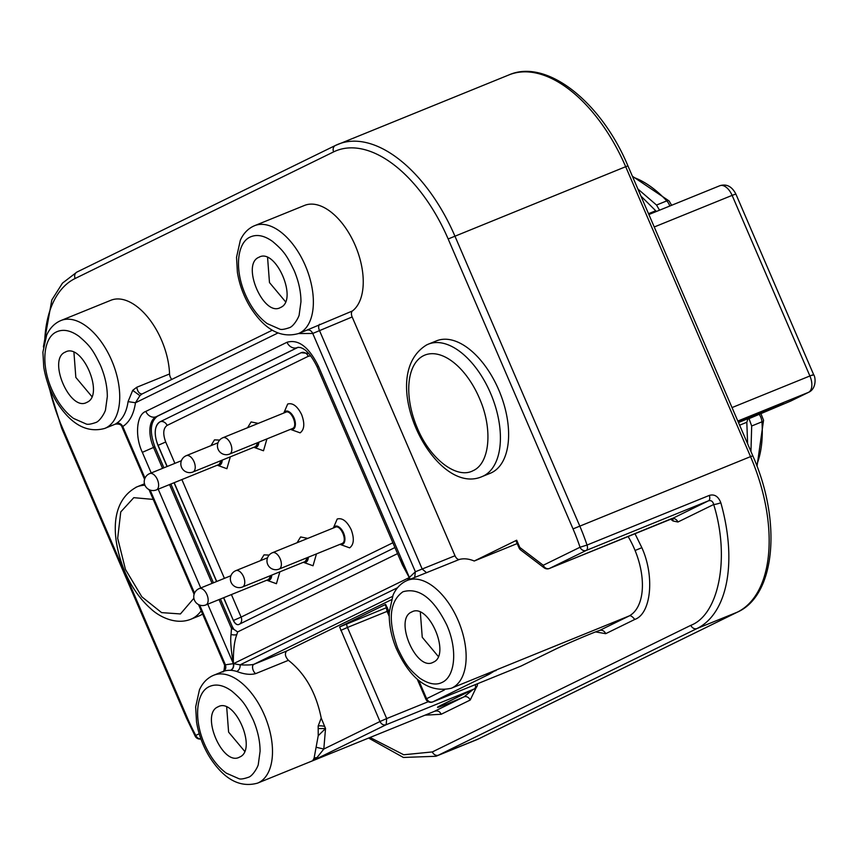 <?xml version="1.0" encoding="UTF-8"?>
<svg xmlns="http://www.w3.org/2000/svg" width="858" height="858" viewBox="0 0 858 858"><rect width="100%" height="100%" fill="white"/><g stroke="black" fill="none" stroke-linecap="round" stroke-linejoin="round"><path stroke-width="1.29" d="M426.952 344.777A71.461 39.232 67.9 0 1 428.324 344.165L436.529 340.841A71.461 39.232 67.9 0 1 499.238 391.023A71.461 39.232 67.9 0 1 491.655 472.651A71.461 39.232 67.9 0 1 490.283 473.262L482.078 476.587C434.491 497.554 374.742 376.748 426.565 344.959L428.324 344.165A71.461 39.232 67.9 0 1 491.033 394.358A71.461 39.232 67.9 0 1 483.462 475.976A71.461 39.232 67.9 0 1 482.078 476.587M307.379 329.944L298.434 333.569C280.555 338.513 264.414 329.558 249.989 306.681C243.533 295.86 239.339 284.373 237.387 272.233L236.54 257.293L240.315 240.294C243.189 233.859 247.458 229.204 253.121 226.34L254.633 225.665A58.226 31.971 67.9 0 1 305.727 266.559A58.226 31.971 67.9 0 1 299.549 333.076A58.226 31.971 67.9 0 1 298.434 333.569M352.155 316.956L312.752 333.462C311.336 330.566 309.32 329.483 306.724 330.201L352.413 310.982A5.298 2.906 -112.1 0 0 352.155 316.956L454.997 555.748A5.298 2.906 -112.1 0 0 459.405 559.437L407.4 580.383A58.226 31.971 67.9 0 1 458.494 621.278A58.226 31.971 67.9 0 1 452.316 687.794A58.226 31.971 67.9 0 1 451.201 688.288C428.7 693.135 410.285 679.633 395.956 647.758C391.034 635.446 388.813 623.519 389.307 611.969L393.093 594.991C395.967 588.567 400.236 583.923 405.888 581.059L407.4 580.383A58.226 31.971 67.9 0 0 406.284 580.887M115.219 424.184L116.431 423.391A58.226 31.971 -112.1 0 0 128.067 401.619L132.7 390.358L136.765 387.269L169.562 373.959A5.298 2.906 -112.1 0 0 171.793 379.418M202.595 614.049A71.461 39.232 67.9 0 1 200.322 615.336A71.461 39.232 67.9 0 1 198.949 615.947L190.744 619.283A71.461 39.232 67.9 0 0 192.128 618.661A71.461 39.232 67.9 0 0 201.19 610.778M473.133 470.656C456.939 479.536 430.244 459.234 417.438 428.303L416.784 426.748A62.634 34.384 67.9 0 1 423.605 355.652A62.634 34.384 67.9 0 1 479.311 397.994L479.965 399.549C492.921 429.74 489.682 463.449 473.133 470.656M477.488 683.74A5.298 5.298 0 0 1 474.538 688.835L440.529 705.48C432.593 709.748 440.422 706.874 464.017 696.846L434.169 711.454L307.765 762.762L312.655 760.724L314.082 758.236L318.221 735.735L318.189 725.965L321.214 718.071C316.152 692.824 305.223 673.573 288.427 660.317L255.641 673.637C250.375 675.021 244.058 674.291 236.701 671.428A58.226 31.971 -112.1 0 0 230.695 670.323L230.523 670.323A58.226 31.971 -112.1 0 0 223.241 671.396L222.05 671.911L223.241 671.396C225.611 670.087 226.33 667.889 225.397 664.8L233.365 663.663C231.006 650.139 230.223 640.422 231.038 634.491L231.478 628.421L219.058 599.581M200.922 738.963A5.298 5.298 0 0 1 195.227 736.261L195.796 735.435A5.298 4.419 63.9 0 0 198.477 738.373A5.298 4.419 63.9 0 0 200.901 738.888M289.232 327.745C284.363 329.408 281.177 329.858 279.665 329.097L267.128 323.563C258.258 316.967 250.986 307.218 245.302 294.348L244.669 292.835C234.599 268.876 237.108 242.793 250.171 237.044C256.81 234.019 264.296 235.5 272.63 241.484C283.59 250.847 286.486 254.794 294.101 270.442L294.734 271.943C298.884 282.228 300.965 292.181 300.954 301.812L299.217 314.446C299.421 316.194 293.79 326.598 289.232 327.745M95.592 422.586C90.723 424.249 87.537 424.699 86.025 423.927L73.488 418.404C64.618 411.797 57.347 402.059 51.662 389.189L51.03 387.677C40.959 363.717 43.468 337.623 56.531 331.885C63.17 328.861 70.656 330.341 78.99 336.325C89.951 345.677 92.846 349.635 100.461 365.283L101.094 366.784C105.244 377.07 107.325 387.022 107.314 396.643L105.577 409.287C105.781 411.036 100.15 421.428 95.592 422.586M193.887 598.251L180.437 613.942L161.604 612.623L141.827 596.803L125.45 569.433L117.685 538.277L120.753 511.936L133.794 497.672L153.228 499.41M248.359 777.305C243.49 778.967 240.304 779.418 238.792 778.646L226.255 773.122C217.385 766.516 210.113 756.777 204.429 743.907L203.796 742.395C193.726 718.436 196.235 692.342 209.298 686.604C215.937 683.579 223.423 685.059 231.757 691.044C242.707 700.396 245.613 704.354 253.228 720.001L253.861 721.503C258.011 731.788 260.092 741.741 260.081 751.361L258.344 764.006C258.548 765.754 252.917 776.147 248.359 777.305M441.999 682.464C435.939 685.499 428.453 684.019 419.562 678.035C408.569 668.65 405.695 664.725 398.069 649.066L397.436 647.554C387.719 619.916 389.553 601.319 402.938 591.763C418.972 587.215 433.612 598.348 446.868 625.16L447.501 626.662C457.571 650.621 455.062 676.705 441.999 682.464M258.891 257.293C275.697 247.34 298.552 300.386 280.512 307.496C263.706 317.449 240.851 264.403 258.891 257.293L259.416 257.057M65.251 352.123C82.057 342.181 104.912 395.216 86.873 402.338C70.066 412.29 47.211 359.245 65.251 352.123L65.776 351.887M218.018 706.842C234.824 696.9 257.679 749.935 239.639 757.056C222.833 767.009 199.978 713.963 218.018 706.842L218.543 706.606M411.658 612.011C428.464 602.059 451.319 655.104 433.279 662.215C416.473 672.168 393.618 619.122 411.658 612.011L412.183 611.775M520.731 666.194L521.374 665.894M230.33 456.831L226.898 468.704L217.589 465.336M266.935 438.899L263.503 450.772L254.183 447.415M283.966 412.677L287.687 404.021C292.76 402.627 297.415 406.166 301.651 414.639C304.922 423.573 304.408 429.654 300.107 432.85L290.787 429.483M279.858 571.825L276.426 583.708L267.106 580.34M316.463 553.903L313.031 565.776L303.711 562.419M333.494 527.67L337.215 519.015C342.288 517.621 346.943 521.16 351.179 529.633C354.451 538.577 353.936 544.648 349.635 547.854L340.315 544.487M222.05 460.188L219.745 465.133L217.181 465.229M258.655 442.267L256.349 447.211L253.786 447.308M283.751 413.03L285.274 411.465C291.227 407.904 299.367 426.791 292.953 429.29L290.39 429.386M271.578 575.192L269.273 580.137L266.709 580.233M308.172 557.26L305.877 562.215L303.314 562.312M333.279 528.035L334.802 526.469C340.755 522.908 348.895 541.795 342.481 544.283L339.918 544.38M219.069 464.457L221.461 460.424M255.673 446.535L258.065 442.503M292.267 428.614L292.599 428.474C298.423 426.179 291.044 409.073 285.628 412.28L222.941 437.719A8.827 4.848 67.9 0 1 230.684 443.908A8.827 4.848 67.9 0 1 229.751 453.989A8.827 4.848 67.9 0 1 229.579 454.064L292.439 428.55M268.597 579.461L270.989 575.428M305.201 561.54L307.593 557.496M341.795 543.607L342.127 543.479C347.951 541.173 340.572 524.066 335.156 527.273L272.469 552.713A8.827 4.848 67.9 0 1 280.212 558.912A8.827 4.848 67.9 0 1 279.268 568.993A8.827 4.848 67.9 0 1 279.107 569.069L341.956 543.554M59.878 321.01A58.226 31.971 67.9 0 1 60.993 320.506L110.875 300.268A58.226 31.971 67.9 0 1 148.498 318.082A58.226 31.971 67.9 0 1 169.562 373.959M253.518 226.169A58.226 31.971 67.9 0 1 254.633 225.665L304.515 205.427A58.226 31.971 67.9 0 1 354.343 243.425A58.226 31.971 67.9 0 1 352.413 310.982M516.688 540.218L519.798 547.436L519.036 547.865L515.926 540.647L516.688 540.218L474.227 561.014A58.226 31.971 -112.1 0 0 459.405 559.437M549.066 568.586A5.298 2.906 -112.1 0 0 549.335 568.5A5.298 2.906 -112.1 0 0 549.442 568.457L586.218 550.439L708.515 500.804L671.739 518.811L549.442 568.457A5.298 4.419 63.9 0 1 543.243 565.261A5.298 3.25 -52.8 0 0 544.144 567.814L520.699 549.989A5.298 3.25 127.2 0 1 519.798 547.436L543.243 565.261L580.029 547.243L587.033 545.055A5.298 2.906 67.9 0 1 587.419 548.434A5.298 2.906 67.9 0 1 586.218 550.439A5.298 4.419 -116.1 0 1 580.029 547.243L580.029 547.243A128.807 70.721 -112.1 0 0 573.026 528.903L448.166 238.974A128.807 70.721 -112.1 0 0 333.623 151.887L75.15 278.485A128.807 70.721 -112.1 0 0 44.723 340.562M474.227 561.014L517.192 543.575M198.52 604.568L224.614 665.165L225.397 664.8L199.678 605.072M272.254 330.212L141.956 394.026L139.908 395.656L135.457 402.756C133.794 414.178 129.569 422.093 122.78 426.501L122.04 426.994C121.278 424.56 118.994 423.627 115.187 424.195L104.794 428.41C86.915 433.354 70.774 424.399 56.349 401.523C49.893 390.701 45.699 379.215 43.747 367.074L42.9 352.134L46.675 335.135C49.55 328.7 53.818 324.045 59.481 321.182L60.993 320.506A58.226 31.971 67.9 0 1 112.087 361.4A58.226 31.971 67.9 0 1 105.909 427.906A58.226 31.971 67.9 0 1 104.794 428.41M434.169 711.454C437.419 710.263 439.746 711.196 441.151 714.274L425.021 715.164M370.055 737.472L403.7 754.761L432.346 751.93L690.829 625.332C719.197 614.435 730.083 556.906 713.684 504.504L677.927 522.007L673.004 520.978L670.72 519.229M635.006 533.73L641.859 547.694C654.847 576.276 651.179 613.792 634.791 619.433L605.716 633.676L595.591 631.906M476.233 687.515L470.216 700.042L441.151 714.274M451.201 688.288L496.975 669.712A58.226 31.971 -112.1 0 0 498.101 669.208L629.375 615.851C630.63 615.347 632.432 616.537 634.791 619.433M410.113 579.289L409.384 577.445L415.379 571.76L454.997 555.748M414.693 577.423L415.379 571.76L312.752 333.462L298.498 333.548M277.863 333.022L135.457 402.756L128.067 401.619M145.002 478.131L122.78 426.501C121.16 423.734 119.047 422.694 116.431 423.391M151.222 472.962L142.342 452.348C134.663 436.357 136.508 414.478 145.828 411.411L287.001 342.267C298.412 338.996 308.88 346.954 318.382 366.13L409.384 577.445L399.689 558.579M472.897 689.639L464.017 696.846A5.298 4.419 -116.1 0 1 470.216 700.042M629.375 615.862L599.528 630.48C593.715 632.249 564.639 644.626 554.697 649.57A5.298 4.419 63.9 0 0 554.933 649.463C564.585 644.658 594.079 632.099 599.292 630.587L599.528 630.48A5.298 4.419 -116.1 0 1 605.716 633.676M709.33 495.409A5.298 2.906 -112.1 0 1 708.515 500.804C711.196 500.117 712.912 501.351 713.684 504.504A5.298 0.869 164.2 0 0 720.817 502.724C718.318 496.364 714.489 493.929 709.33 495.409L587.033 545.055A134.095 73.627 67.9 0 0 579.74 525.954L454.879 236.025A134.095 73.627 -112.1 0 0 338.213 144.219A134.095 73.627 -112.1 0 0 335.628 145.367A5.298 4.419 -116.1 0 0 335.392 145.474L76.92 272.072A5.298 4.419 -116.1 0 1 77.156 271.965M485.746 674.27L488.953 674.377L495.752 670.205M402.434 564.961L409.255 577.584A5.298 4.193 -143.9 0 1 409.995 579.332M220.42 599.023L232.207 626.394L233.902 629.397L237.645 631.928L236.829 634.512C234.363 640.947 233.204 650.664 233.365 663.663C233.848 666.784 232.904 669.004 230.523 670.323M428.239 701.715L386.69 718.575L386.164 724.72C383.547 725.439 381.488 724.377 379.976 721.524L323.809 749.034L316.913 757.678L312.655 760.724L386.164 724.72L474.302 688.942A5.298 2.906 -112.1 0 0 475.536 686.615A5.298 2.906 -112.1 0 0 475.396 684.598M207.743 604.171L233.365 663.663L240.09 664.843A5.298 4.033 -72.8 0 1 236.701 671.428M397.544 587.73L240.09 664.843C246.664 665.154 251.233 664.982 253.807 664.349A5.298 2.906 -112.1 0 0 252.702 668.618A5.298 2.906 -112.1 0 0 255.641 673.637M391.334 599.753L286.604 651.04C284.556 653.635 285.167 656.724 288.427 660.317M321.214 718.071L325.536 728.528L323.809 749.034L316.516 747.35M340.733 630.415L347.447 627.466L386.69 718.575L379.976 721.524L339.618 626.941L385.617 604.407L389.307 612.097M318.221 735.735L325.536 728.528L318.136 728.581M316.913 757.678A5.298 5.019 20.5 0 0 314.082 758.236M493.972 670.935A5.298 5.18 58 0 0 496.106 670.527M407.464 580.362L409.255 577.584L233.537 663.642A5.298 4.29 -87 0 1 230.695 670.323M267.578 257.539L269.476 282.561L285.5 301.705M73.938 352.381L75.836 377.402L91.86 396.535M298.262 347.243L157.507 416.184C150.268 421.568 149.399 431.799 154.901 446.879L163.921 467.814M170.892 484.019L213.438 582.818M236.829 634.512A5.298 1.941 10.7 0 1 231.038 634.491M226.694 707.099L228.603 732.121L244.616 751.254M385.135 604.654L386.593 608.011L387.355 607.582M339.618 626.941L386.443 607.678M420.334 612.258L422.243 637.28L438.256 656.424M394.937 547.543L238.588 624.603M238.696 624.549C236.765 625.085 234.985 623.734 233.365 620.495L223.563 597.747M216.591 581.542L174.045 482.743M167.063 466.538L157.947 445.388C153.732 433.826 154.397 425.986 159.953 421.857L301.126 352.713L308.666 353.442M237.645 631.928L397.544 553.614M210.961 445.645L214.489 439.875L219.616 440.079M247.565 427.724L251.094 421.943L258.258 423.38M260.489 560.649L264.017 554.869L269.144 555.083M297.082 542.717L300.611 536.947L307.786 538.384M656.424 211.454L640.947 196.096M737.816 421.042L808.504 392.353A8.827 7.368 -116.1 0 0 808.901 392.17L790.636 401.104L747.275 419.369M737.88 421.181L783.322 402.734L772.425 408.076L738.212 421.964M747.608 443.779L746.814 422.265L748.026 418.65L738.459 422.533M659.534 210.189L656.531 205.051L637.88 188.996M750.954 451.544L751.683 425.997L748.991 418.575M772.093 407.293L772.425 408.076M135.618 487.462A71.461 39.232 67.9 0 1 137.001 486.851A71.461 39.232 67.9 0 1 144.948 485.231A8.827 8.827 0 0 0 156.371 489.918L219.23 464.403M258.676 782.625A58.226 31.971 67.9 0 1 257.561 783.129C239.693 788.073 223.552 779.118 209.127 756.263C202.681 745.463 198.477 733.987 196.525 721.868L195.667 706.917L199.431 689.886C202.306 683.429 206.574 678.775 212.248 675.9L213.76 675.225A58.226 31.971 67.9 0 1 264.854 716.119A58.226 31.971 67.9 0 1 258.676 782.625M219.627 465.197A9.706 5.33 -112.1 0 0 219.702 465.165A9.706 5.33 -112.1 0 0 219.884 465.079A9.706 5.33 -112.1 0 0 222.19 460.135M256.231 447.265A9.706 5.33 -112.1 0 0 256.295 447.243A9.706 5.33 -112.1 0 0 256.488 447.157A9.706 5.33 -112.1 0 0 258.784 442.202M292.835 429.343A9.706 5.33 -112.1 0 0 292.9 429.311A9.706 5.33 -112.1 0 0 293.093 429.225A9.706 5.33 -112.1 0 0 294.047 417.975A9.706 5.33 -112.1 0 0 285.607 411.325A9.706 5.33 -112.1 0 0 285.521 411.357M269.155 580.19A9.706 5.33 -112.1 0 0 269.23 580.169A9.706 5.33 -112.1 0 0 269.412 580.083A9.706 5.33 -112.1 0 0 271.718 575.139M305.759 562.269A9.706 5.33 -112.1 0 0 305.823 562.237A9.706 5.33 -112.1 0 0 306.016 562.151A9.706 5.33 -112.1 0 0 308.312 557.207M342.353 544.337A9.706 5.33 -112.1 0 0 342.428 544.315A9.706 5.33 -112.1 0 0 342.621 544.229A9.706 5.33 -112.1 0 0 343.575 532.968A9.706 5.33 -112.1 0 0 335.135 526.329L335.392 526.233M149.571 473.648A8.827 4.848 67.9 0 1 149.732 473.573A8.827 4.848 67.9 0 1 157.475 479.761A8.827 4.848 67.9 0 1 156.542 489.843A8.827 4.848 67.9 0 1 156.371 489.918M186.165 455.716A8.827 4.848 67.9 0 1 186.336 455.641A8.827 4.848 67.9 0 1 194.08 461.84A8.827 4.848 67.9 0 1 193.147 471.911A8.827 4.848 67.9 0 1 192.975 471.986L255.834 446.482M199.099 588.642A8.827 4.848 67.9 0 1 199.26 588.567A8.827 4.848 67.9 0 1 207.003 594.766A8.827 4.848 67.9 0 1 206.07 604.836A8.827 4.848 67.9 0 1 205.899 604.922L268.758 579.407M235.693 570.72A8.827 4.848 67.9 0 1 235.864 570.645A8.827 4.848 67.9 0 1 243.543 576.683A8.827 4.848 67.9 0 1 242.675 586.915A8.827 4.848 67.9 0 1 242.503 586.99L305.362 561.475M49.163 386.937A128.807 70.721 -112.1 0 0 62.452 427.885L187.312 717.814A128.807 70.721 -112.1 0 0 195.796 735.435L199.217 733.751M187.312 717.814L186.551 718.243L195.227 736.261M62.452 427.885L61.69 428.314L186.551 718.243M75.15 278.485A5.298 4.419 -116.1 0 1 76.92 272.072L62.462 283.14L51.812 299.989L43.393 346.954M333.623 151.887A5.298 4.419 -116.1 0 1 335.392 145.474L509.019 74.882A134.095 73.627 -112.1 0 1 625.686 166.699L627.927 165.884C601.254 101.92 546.546 58.301 509.019 74.882M448.166 238.974L625.686 166.699L750.546 456.628L573.026 528.903M319.616 324.303A5.298 2.906 67.9 0 0 319.369 330.266L422.2 569.058L426.608 572.747M194.53 593.125L150.15 490.068M212.645 675.729A58.226 31.971 67.9 0 1 213.76 675.225L222.705 671.6M629.364 615.84A58.226 31.971 -112.1 0 0 635.081 550.482A58.226 31.971 -112.1 0 0 628.11 536.529M142.203 393.919C139.436 394.015 137.623 391.806 136.765 387.269M139.908 395.656L132.7 390.358M200.761 587.966L158.204 489.167M635.081 550.482L641.859 547.694M672.415 518.715A5.298 3.25 -52.8 0 1 673.004 520.978M671.535 518.897A5.298 2.906 -112.1 0 0 671.632 518.865A5.298 2.906 -112.1 0 0 671.739 518.811A5.298 4.419 -116.1 0 1 677.927 522.007M690.829 625.332A5.298 4.419 63.9 0 0 697.018 628.528A134.095 73.627 -112.1 0 0 720.817 502.724M432.346 751.93A5.298 4.419 63.9 0 0 438.545 755.126L697.018 628.528L737.333 612.162A134.095 73.627 -112.1 0 0 750.546 456.628L752.798 455.812L627.927 165.884M435.961 756.273A134.095 73.627 -112.1 0 0 438.545 755.126L478.85 738.759A134.095 73.627 -112.1 0 1 476.276 739.918L435.961 756.273L403.378 757.453L368.586 738.062M554.697 649.57L520.924 666.108L432.786 701.887L488.953 674.377M318.382 366.13L317.117 366.849C308.022 348.455 301.533 348.251 300.472 347.522L297.833 347.372A26.469 14.532 67.9 0 0 297.318 347.597A8.827 7.368 63.9 0 1 287.001 342.267M145.828 411.411A8.827 7.368 63.9 0 0 156.145 416.741L298.091 347.286M142.342 452.348L153.539 447.436A26.469 14.532 67.9 0 1 156.145 416.741L157.507 416.184M212.076 583.365L169.53 484.577M162.548 468.371L153.539 447.436L154.901 446.879M392.481 596.428L253.807 664.349L286.604 651.04M418.758 680.48L426.598 698.691L444.455 689.939M324.538 726.394A5.298 1.48 4.8 0 0 318.189 725.965M417.256 679.193L425.836 699.12L426.598 698.691C428.11 701.533 430.169 702.605 432.786 701.887A5.298 2.906 67.9 0 1 432.689 701.93L520.827 666.151A5.298 5.298 0 0 0 521.16 666.001L554.933 649.463A5.298 4.419 63.9 0 0 555.147 649.345M479.322 738.534A5.298 4.419 -116.1 0 1 479.086 738.652L737.569 612.065A5.298 4.419 63.9 0 1 737.333 612.162L478.85 738.759A5.298 4.419 -116.1 0 0 479.086 738.652L476.276 739.918M425.836 699.12A5.298 5.298 0 0 0 432.689 701.93A5.298 2.906 67.9 0 1 432.4 702.016M232.207 626.394L231.478 628.421A5.298 2.209 -161.7 0 0 233.902 629.397M346.718 623.809A5.298 2.906 67.9 0 0 347.447 627.466L387.076 611.389L389.232 616.387M386.347 607.721L387.076 611.389L387.902 611.046M310.693 355.845L308.279 356.274A5.995 5.009 63.9 0 0 301.265 352.649L159.953 421.857M308.279 356.274L167.106 425.418A5.995 5.009 63.9 0 0 160.092 421.804A20.292 11.143 -112.1 0 0 158.087 445.334L157.947 445.388M167.106 425.418C163.192 428.324 162.73 433.848 165.701 441.999L158.087 445.334L167.192 466.484M174.174 482.689L216.72 581.477M223.702 597.694L233.365 620.495M239.468 624.174A5.995 5.009 63.9 0 0 241.109 617.106L233.505 620.441A5.995 3.293 -112.1 0 0 238.653 624.57M231.403 594.562L241.109 617.106L392.878 542.771M165.701 441.999L174.893 463.352M181.875 479.568L224.421 578.356M648.519 213.685L655.726 210.757M732.024 407.582L809.898 375.976L732.121 195.377L654.246 226.984M812.376 375.343C814.607 374.206 813.781 374.42 809.898 375.976A14.114 7.754 -112.1 0 1 808.504 392.353L790.636 401.104M746.814 422.265L739.607 425.193M808.901 392.17C816.505 388.545 815.733 377.316 813.641 374.624L735.864 194.026L732.121 195.377A14.114 7.754 -112.1 0 0 719.841 185.714A14.114 7.754 -112.1 0 0 719.572 185.832M669.787 206.027A8.827 4.848 -112.1 0 0 666.784 200.89L656.531 205.051M751.683 425.997L761.936 421.836A8.827 4.848 -112.1 0 0 759.201 414.35M756.595 465.165A105.866 58.119 -112.1 0 0 761.936 421.836A4.408 1.877 -4.1 0 0 763.556 420.227L757.024 466.312M632.389 176.233L669.111 200.965A4.408 2.113 136.9 0 0 666.784 200.89A105.866 58.119 -112.1 0 0 632.743 177.07M222.769 437.794A8.827 4.848 67.9 0 1 222.941 437.719A8.827 8.827 0 0 0 218.157 449.377A8.827 8.827 0 0 0 229.579 454.064M272.297 552.788A8.827 4.848 67.9 0 1 272.469 552.713A8.827 8.827 0 0 0 267.685 564.382A8.827 8.827 0 0 0 279.107 569.069M144.476 483.815L137.001 486.851C109.095 501.544 111.604 539.328 124.839 571.707C131.446 586.883 140.036 599.163 150.6 608.558C158.537 616.216 175.332 625.364 190.744 619.283M392.063 728.539L349.882 745.656M307.84 762.719L257.561 783.129M46.847 380.341L61.69 428.314M194.101 594.315L148.992 489.575M144.573 479.322L122.04 426.994M544.144 567.814A5.298 5.298 0 0 0 549.335 568.5L672.114 518.425M519.036 547.865A5.298 5.298 0 0 0 520.699 549.989M224.614 665.165C224.228 670.527 223.53 672.693 222.522 671.675M402.456 565.014L317.117 366.849M437.966 706.788L474.538 688.835M737.569 612.065C775.836 594.884 781.659 520.709 752.798 455.812M389.232 614.135L386.593 608.011M648.873 214.521L719.841 185.714C726.576 183.666 731.917 186.433 735.864 194.026M669.111 200.965L671.621 205.287M760.917 413.631L763.556 420.227M144.948 485.231A8.827 8.827 0 0 1 149.732 473.573L181.392 460.714M192.975 471.986A8.827 8.827 0 0 1 181.553 467.31A8.827 8.827 0 0 1 186.336 455.641L217.996 442.792M205.899 604.922A8.827 8.827 0 0 1 194.476 600.235A8.827 8.827 0 0 1 199.26 588.567L230.92 575.718M242.503 586.99A8.827 8.827 0 0 1 231.006 582.132A8.827 8.827 0 0 1 235.864 570.645L267.524 557.797"/></g></svg>
